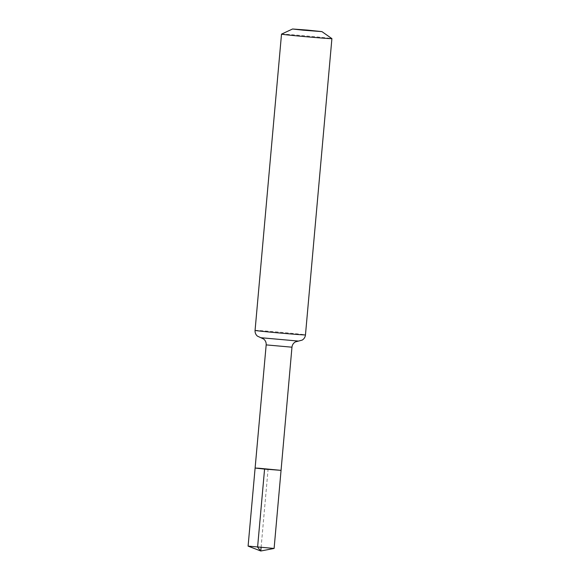 <?xml version="1.0" encoding="UTF-8"?>
<svg xmlns="http://www.w3.org/2000/svg" width="580" height="580" viewBox="0 0 580 580"><rect width="100%" height="100%" fill="white"/><g stroke="black" fill="none" stroke-linecap="round" stroke-linejoin="round"><path stroke-width="0.43" stroke-dasharray="2.9 2.17" d="M255.113 468.046L281.053 470.358M281.525 34.118A25.295 0.399 -174.9 0 1 306.74 35.982A25.295 0.399 -174.9 0 1 331.898 38.613M248.095 546.106L274.13 548.433M261.094 547.476L268.062 469.409M266.176 344.89L291.965 347.195M255.069 330.397A25.295 0.399 -174.9 0 1 280.299 332.253A25.295 0.399 -174.9 0 1 305.464 334.899M260.949 337.727L298.374 341.069"/><path stroke-width="0.87" d="M264.574 469.089L255.113 468.046L258.919 468.241L281.053 470.358L255.113 468.046L248.095 546.106L274.108 548.441L281.053 470.358L264.574 469.089M303.275 30.189L292.559 29L307.269 30.087L321.943 31.624L303.275 30.189M321.943 31.624L331.898 38.613A25.295 0.399 -174.9 0 1 331.905 38.628A25.295 0.399 -174.9 0 1 299.896 36.156A25.295 0.399 -174.9 0 1 281.51 34.133A25.295 0.399 -174.9 0 1 281.525 34.118L292.559 29M268.062 469.409L264.574 469.089L257.592 547.158L260.782 551L261.094 547.476M331.905 38.628L305.464 334.899C305.203 337.154 304.116 338.887 302.195 340.098L295.416 341.888C293.393 343.077 292.24 344.846 291.965 347.195L266.176 344.89L255.113 468.046M305.464 334.899A25.295 0.399 -174.9 0 1 273.455 332.427A25.295 0.399 -174.9 0 1 255.069 330.397C254.924 332.666 255.693 334.566 257.368 336.095L263.719 339.061C265.502 340.59 266.321 342.533 266.176 344.89M298.381 341.069L260.949 337.727M291.965 347.195L281.053 470.358M281.51 34.133L255.069 330.397M248.11 546.121L260.782 551L274.108 548.441"/></g></svg>
